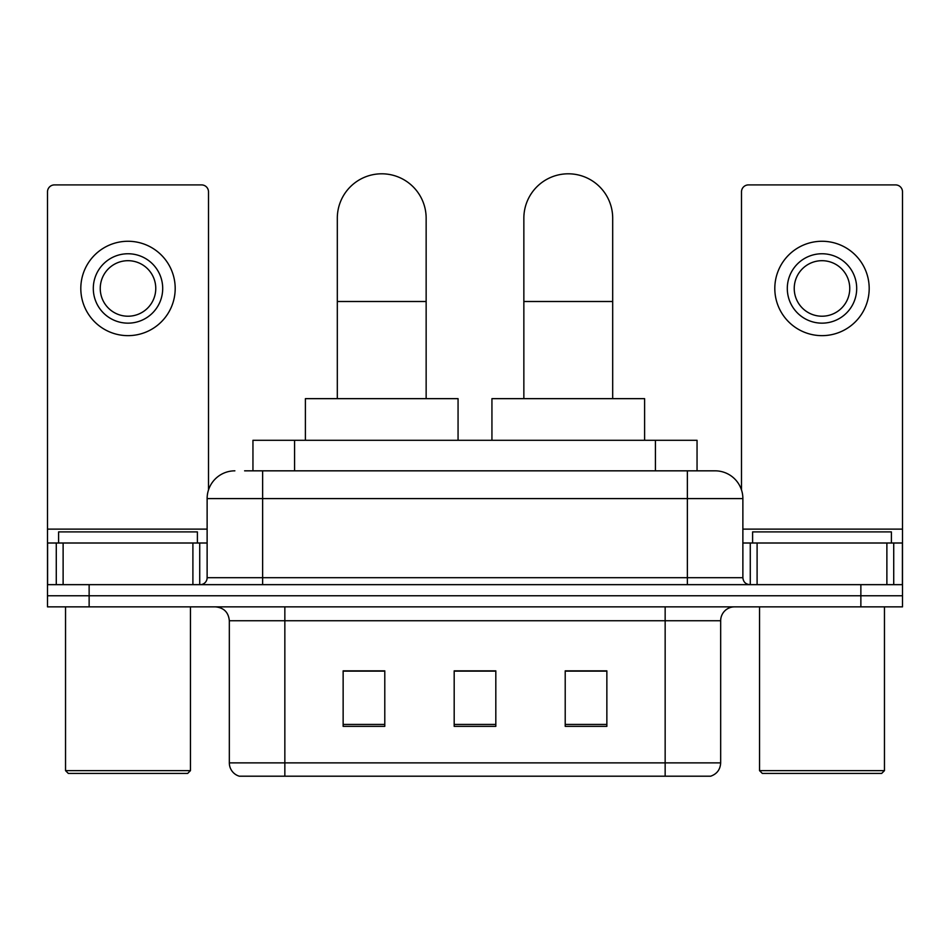 <?xml version="1.0" encoding="UTF-8"?>
<svg xmlns="http://www.w3.org/2000/svg" width="950" height="950" viewBox="0 0 950 950"><rect width="100%" height="100%" fill="white"/><g stroke="black" fill="none" stroke-linecap="round" stroke-linejoin="round"><path stroke-width="1.43" d="M252.949 470.832L252.949 440.301L697.051 440.301L697.051 470.832M245.231 470.832L714.697 470.832M244.601 470.832L262.639 470.832L262.639 498.596L207.124 498.596L207.124 577.707A6.935 6.935 0 0 1 200.177 584.654M234.876 470.832A27.764 27.764 0 0 0 207.124 498.596M715.124 470.832A27.764 27.764 0 0 1 742.876 498.596L742.876 577.707C743.292 581.923 745.607 584.238 749.823 584.654M89.134 584.654L47.5 584.654L47.5 595.757L89.134 595.757L47.5 595.757L47.5 606.86L89.134 606.86L89.134 595.757L860.866 595.757L89.134 595.757L89.134 584.654L860.866 584.654L860.866 595.757L902.5 595.757L860.866 595.757L860.866 606.86L89.134 606.86M860.866 606.86L902.5 606.86L902.5 543.008L902.5 584.654L860.866 584.654M720.67 762.874C720.29 769.524 716.953 773.965 710.683 776.197L665.154 776.197L665.154 762.874L720.67 762.874L720.67 620.742A13.882 13.882 0 0 1 734.552 606.86M229.33 762.874L284.846 762.874L284.846 776.197L665.154 776.197L239.317 776.197A13.882 13.882 0 0 1 229.33 762.874L229.33 620.742C228.499 612.311 223.879 607.679 215.448 606.86M606.86 726.358L606.86 670.842L565.214 670.842L565.214 726.358L606.86 726.358M384.786 726.358L384.786 670.842L343.14 670.842L343.14 726.358L384.786 726.358M495.817 726.358L495.817 670.842L454.183 670.842L454.183 726.358L495.817 726.358M495.817 671.127L454.183 671.127M384.786 671.127L343.14 671.127M606.86 671.127L565.214 671.127M192.898 584.654L192.898 543.008L63.116 543.008L63.116 584.654M208.501 489.927L208.501 191.852A6.935 6.935 0 0 0 201.566 184.906L54.435 184.906A6.935 6.935 0 0 0 47.5 191.852L47.5 543.008L63.116 543.008M192.898 543.008L207.124 543.008M47.5 584.654L47.5 543.008M128.001 253.757A34.699 34.699 0 0 0 93.302 288.456A34.699 34.699 0 0 0 128.001 323.154A34.699 34.699 0 0 0 162.699 288.456A34.699 34.699 0 0 0 128.001 253.757M128.001 260.692A27.764 27.764 0 0 0 100.249 288.456A27.764 27.764 0 0 0 128.001 316.219A27.764 27.764 0 0 0 155.764 288.456A27.764 27.764 0 0 0 128.001 260.692M128.001 335.647A47.191 47.191 0 0 0 175.192 288.456A47.191 47.191 0 0 0 128.001 241.264A47.191 47.191 0 0 0 80.809 288.456A47.191 47.191 0 0 0 128.001 335.647M187.684 773.419L68.317 773.419L65.538 770.64L190.463 770.64L187.684 773.419M65.538 606.86L65.538 770.64M190.463 606.86L190.463 770.64M197.398 543.008L197.398 531.905L58.603 531.905L58.603 543.008M337.309 398.656L337.309 218.227A44.413 44.413 0 0 1 381.722 173.803A44.413 44.413 0 0 1 426.146 218.227A44.413 44.413 0 0 0 381.722 173.803M426.146 398.656L426.146 218.227M458.066 440.301L458.066 398.656L305.389 398.656L305.389 440.301M523.854 398.656L523.854 218.227A44.413 44.413 0 0 1 568.278 173.803A44.413 44.413 0 0 1 612.691 218.227A44.413 44.413 0 0 0 568.278 173.803M612.691 398.656L612.691 218.227M644.611 440.301L644.611 398.656L491.934 398.656L491.934 440.301M886.884 584.654L886.884 543.008L757.102 543.008L757.102 584.654M886.884 543.008L902.5 543.008L902.5 191.852A6.935 6.935 0 0 0 895.565 184.906L748.434 184.906A6.935 6.935 0 0 0 741.499 191.852L741.499 489.927M742.876 543.008L757.102 543.008M821.999 253.757A34.699 34.699 0 0 0 787.301 288.456A34.699 34.699 0 0 0 821.999 323.154A34.699 34.699 0 0 0 856.698 288.456A34.699 34.699 0 0 0 821.999 253.757M821.999 260.692A27.764 27.764 0 0 0 794.236 288.456A27.764 27.764 0 0 0 821.999 316.219A27.764 27.764 0 0 0 849.751 288.456A27.764 27.764 0 0 0 821.999 260.692M821.999 335.647A47.191 47.191 0 0 0 869.191 288.456A47.191 47.191 0 0 0 821.999 241.264A47.191 47.191 0 0 0 774.808 288.456A47.191 47.191 0 0 0 821.999 335.647M881.683 773.419L762.316 773.419L759.537 770.64L884.462 770.64L881.683 773.419M759.537 606.86L759.537 770.64M884.462 606.86L884.462 770.64M891.397 543.008L891.397 531.905L752.602 531.905L752.602 543.008M294.583 470.832L294.583 440.301M655.417 470.832L655.417 440.301M262.639 584.654L262.639 577.707L742.876 577.707M207.124 577.707L262.639 577.707L262.639 498.596L687.361 498.596L687.361 584.654M742.876 498.596L687.361 498.596L687.361 470.832M665.154 606.86L665.154 620.742L229.33 620.742M720.67 620.742L665.154 620.742L665.154 762.874L284.846 762.874L284.846 606.86M495.817 724.434L454.183 724.434M384.786 724.434L343.14 724.434M606.86 724.434L565.214 724.434M207.124 529.126L47.5 529.126M199.726 543.008L199.726 584.654M47.607 543.008L47.607 584.654M56.276 584.654L56.276 543.008M337.309 301.506L426.146 301.506M523.854 301.506L612.691 301.506M902.5 529.126L742.876 529.126M902.393 584.654L902.393 543.008M893.724 543.008L893.724 584.654M750.274 584.654L750.274 543.008"/></g></svg>
